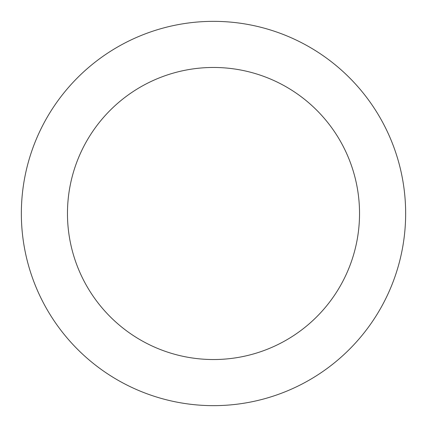 <?xml version="1.0" encoding="UTF-8"?>
<svg xmlns="http://www.w3.org/2000/svg" width="427" height="427" viewBox="0 0 427 427"><rect width="100%" height="100%" fill="white"/><g stroke="black" fill="none" stroke-linecap="round" stroke-linejoin="round"><path stroke-width="0.64" d="M213.5 359.534A146.034 146.034 0 0 0 359.534 213.5A146.034 146.034 0 0 0 213.5 67.466A146.034 146.034 0 0 0 67.466 213.5A146.034 146.034 0 0 0 213.5 359.534M213.5 405.65A192.15 192.15 0 0 0 405.65 213.5A192.15 192.15 0 0 0 213.5 21.35A192.15 192.15 0 0 0 21.35 213.5A192.15 192.15 0 0 0 213.5 405.65"/></g></svg>
